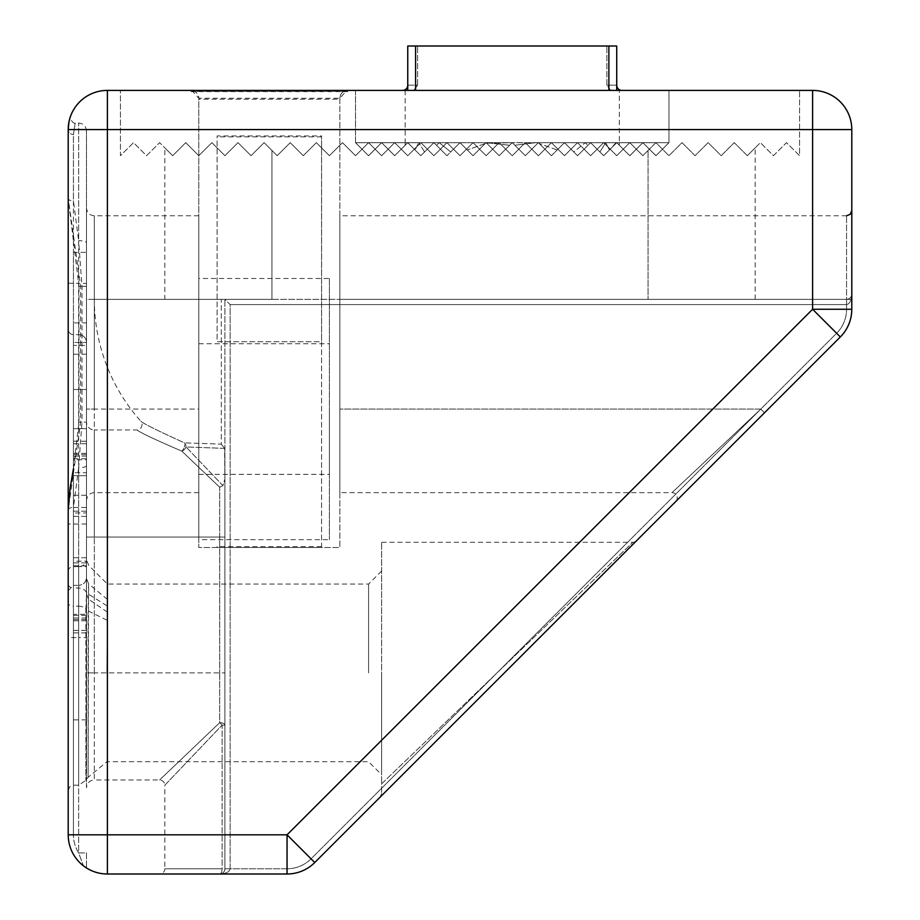 <?xml version="1.0" encoding="UTF-8"?>
<svg xmlns="http://www.w3.org/2000/svg" width="920" height="920" viewBox="0 0 920 920"><rect width="100%" height="100%" fill="white"/><g stroke="black" fill="none" stroke-linecap="round" stroke-linejoin="round"><path stroke-width="0.69" stroke-dasharray="4.6 3.45" d="M106.904 672.876L107.387 584.073L106.904 672.876M86.491 590.686L86.491 130.893L86.491 594.285L85.893 609.063A7.831 4.657 180 0 0 78.648 606.188L78.648 785.197L78.648 588.006L73.427 588.006L73.427 785.197L73.427 606.188L78.648 606.188L78.648 585.373L73.427 585.373L73.427 834.819L73.427 334.627L78.648 334.627L73.427 334.627L73.427 134.446C75.796 119.278 75.796 119.278 73.427 134.446C75.796 119.278 75.796 119.278 73.427 134.446L73.427 201.02L78.648 240.66L78.648 123.05L78.648 283.337L68.206 283.245M68.206 590.606L73.427 585.373L73.427 606.188A5.221 3.105 180 0 1 68.206 603.083L68.206 790.418L68.206 637.537L78.648 637.537L78.648 585.373C83.409 584.913 86.02 582.303 86.491 577.541L86.491 577.541C86.089 582.233 83.478 584.844 78.648 585.373M368.586 672.876L368.586 584.073L368.586 672.876M86.491 465.577A7.831 2.185 0 0 1 78.648 467.762L81.984 422.13L86.491 422.13C86.998 426.926 89.608 429.536 94.323 429.962L94.323 537.05L224.917 537.05L224.917 479.113L224.917 868.779L224.917 299.368L224.917 868.779L224.917 537.05L219.696 537.05L219.696 672.876L219.696 487.243L222.927 485.645L219.696 487.243L219.696 537.05L94.323 537.05L94.323 429.962L136.988 429.962C140.656 431.595 143.934 422.924 140.875 421.256C143.704 423.798 158.24 430.997 184.494 442.853A5.221 4.186 -88 0 1 186.035 446.959L224.618 448.385L224.917 479.113L222.927 485.645L186.035 446.959L222.927 485.645L224.917 479.113L224.618 448.385L186.035 446.959A5.221 3.599 135 0 1 181.838 451.145L219.696 487.243L181.838 451.145C155.123 439.656 140.173 432.595 136.988 429.962C140.231 432.618 155.181 439.679 181.838 451.145C155.123 439.656 140.173 432.595 136.988 429.962C140.231 432.618 155.181 439.679 181.838 451.145A5.221 2.334 -68.1 0 0 184.322 446.959A5.221 2.334 -68.1 0 1 181.838 451.145A5.221 3.599 135 0 0 186.035 446.959A5.221 4.186 -88 0 0 184.494 442.853A5.221 2.334 -68.1 0 1 184.322 446.959A5.221 2.334 -68.1 0 0 184.494 442.853C158.251 430.997 143.715 423.798 140.875 421.256A182.839 182.839 0 0 1 94.323 299.368L221.294 299.368L221.294 444.153L184.494 442.853L221.294 444.153L221.294 299.368L94.323 299.368L94.323 215.774L94.323 409.066L94.323 299.368L198.8 299.368L198.8 215.774L198.8 492.648L198.8 299.368L86.491 299.368L86.491 207.943L86.491 500.491L86.491 299.368L94.323 299.368M86.491 787.807L86.491 537.05L86.491 787.807C86.998 783 89.608 780.39 94.323 779.964L94.323 672.876L224.917 672.876L219.696 672.876L219.696 722.683A5.221 1.817 45 0 1 222.123 725.121L224.917 725.121L222.123 725.121L222.123 868.779A5.221 2.426 90 0 1 219.696 874L219.719 874A5.221 5.221 0 0 0 224.917 868.779C224.583 871.93 222.847 873.666 219.696 874L219.696 874C225.998 873.666 229.482 871.93 230.149 868.779C229.482 871.93 225.998 873.666 219.696 874C222.847 873.666 224.583 871.93 224.917 868.779A5.221 5.221 0 0 1 219.696 874L287.051 874L219.696 874A5.221 2.426 -90 0 0 222.123 868.779L222.123 725.121A5.221 1.817 -135 0 0 219.696 722.683A5.221 2.426 180 0 1 224.917 725.121A5.221 2.426 180 0 0 219.696 722.683L159.62 779.964L219.696 722.683L159.62 779.964L219.696 722.683L219.696 672.876L94.323 672.876L94.323 779.964L159.62 779.964C162.771 780.298 164.519 782.034 164.841 785.197L222.123 725.121L164.841 785.197L164.841 868.779L222.123 868.779L164.841 868.779A5.221 5.221 0 0 1 159.62 874L219.696 874L159.62 874M381.639 542.283L632.845 542.283L381.639 783.817L381.639 793.477L381.639 542.283L381.639 783.817L632.845 542.283A5.221 5.221 0 0 0 636.536 540.753L380.109 797.168L636.536 540.753M380.109 797.168L381.639 793.477L380.109 797.168M339.848 492.648L339.848 409.066L339.848 492.648L672.014 492.648L760.828 409.066L764.52 412.758L675.717 501.572L840.328 336.961L314.755 862.523L840.328 336.961L764.52 412.758L760.828 409.066L672.014 492.648A5.221 5.221 0 0 1 675.717 501.572M164.841 299.368L271.94 299.368L271.94 150.477L264.097 142.646L251.045 155.698L237.981 142.646L224.917 155.698L211.864 142.646L198.8 155.698L185.736 142.646L172.684 155.698L164.841 147.867L172.684 155.698L185.736 142.646L198.8 155.698L211.864 142.646L224.917 155.698L237.981 142.646L251.045 155.698L264.097 142.646L277.161 155.698L271.94 150.477L271.94 299.368L164.841 299.368L164.841 147.867M80.638 286.304L78.982 286.304L68.206 198.294L80.638 286.304L80.638 422.13L68.206 510.128L68.206 834.819A39.18 39.18 0 0 0 107.387 874L287.051 874L287.051 868.779L230.149 868.779L230.149 304.589L224.917 299.368L221.294 299.368L846.572 299.368L224.917 299.368L230.149 304.589L846.572 304.589C849.723 303.922 851.471 300.438 851.793 294.135L851.793 309.258L851.793 294.135C851.471 300.438 849.723 303.922 846.572 304.589L846.572 309.258A33.959 33.959 0 0 1 836.625 333.258L760.828 409.066L339.848 409.066L339.848 215.774L339.848 409.066L760.828 409.066L836.625 333.258A33.959 33.959 0 0 0 846.572 309.258L846.572 299.368C849.723 299.034 851.471 297.286 851.793 294.135C851.471 297.286 849.723 299.034 846.572 299.368L339.848 299.368L846.572 299.368L846.572 215.774L846.572 309.258A33.959 33.959 0 0 1 836.625 333.258L311.063 858.831A33.959 33.959 0 0 1 287.051 868.779A33.959 33.959 0 0 0 311.063 858.831L836.625 333.258A33.959 33.959 0 0 0 846.572 309.258L846.572 304.589L230.149 304.589L230.149 868.779L287.051 868.779L287.051 874A39.18 39.18 0 0 0 314.755 862.523L840.328 336.961A39.18 39.18 0 0 0 851.793 309.258L851.793 129.582A39.18 39.18 0 0 0 812.613 90.401L107.387 90.401A39.18 39.18 0 0 0 68.206 129.582L68.206 198.294A5.221 2.725 0 0 0 73.427 201.02M648.059 150.477L642.838 155.698L629.774 142.646L616.722 155.698L603.658 142.646L590.594 155.698L577.541 142.646L564.477 155.698L551.425 142.646L538.361 155.698L525.297 142.646L512.245 155.698L499.18 142.646L486.116 155.698L473.064 142.646L460 155.698L446.936 142.646L433.883 155.698L420.819 142.646L407.755 155.698L394.703 142.646L381.639 155.698L368.575 142.646L355.522 155.698L342.459 142.646L329.406 155.698L316.342 142.646L303.278 155.698L290.226 142.646L277.161 155.698L290.226 142.646L303.278 155.698L316.342 142.646L329.406 155.698L342.459 142.646L355.522 155.698L368.575 142.646L381.639 155.698L394.703 142.646L407.755 155.698L420.819 142.646L433.883 155.698L446.936 142.646L460 155.698L473.064 142.646L486.116 155.698L499.18 142.646L512.245 155.698L525.297 142.646L538.361 155.698L551.425 142.646L564.477 155.698L577.541 142.646L590.594 155.698L603.658 142.646L616.722 155.698L629.774 142.646L642.838 155.698L655.903 142.646L668.955 155.698L682.019 142.646L695.083 155.698L708.135 142.646L721.199 155.698L734.263 142.646L747.316 155.698C757.712 145.314 757.712 145.314 747.316 155.698C757.712 145.314 757.712 145.314 747.316 155.698L734.263 142.646L721.199 155.698L708.135 142.646L695.083 155.698L682.019 142.646L668.955 155.698L655.903 142.646L648.059 150.477L648.059 299.368L271.94 299.368L755.159 299.368L648.059 299.368L648.059 150.477M799.56 90.401L120.439 90.401L799.56 90.401L799.56 155.698L786.496 142.646L773.444 155.698L760.38 142.646L747.316 155.698L734.263 142.646L721.199 155.698L708.135 142.646L695.083 155.698L682.019 142.646L668.955 155.698L655.903 142.646L642.838 155.698L629.774 142.646L616.722 155.698L603.658 142.646L590.594 155.698L577.541 142.646L564.477 155.698L551.425 142.646L538.361 155.698L525.297 142.646L512.245 155.698L499.18 142.646L486.116 155.698L473.064 142.646L460 155.698L446.936 142.646L433.883 155.698L420.819 142.646L407.755 155.698L394.703 142.646L381.639 155.698L368.575 142.646L355.522 155.698L342.459 142.646L329.406 155.698L316.342 142.646L303.278 155.698L290.226 142.646L277.161 155.698L264.097 142.646L251.045 155.698L237.981 142.646L224.917 155.698L211.864 142.646L198.8 155.698L185.736 142.646L172.684 155.698L159.62 142.646L146.556 155.698L133.504 142.646L120.439 155.698L120.439 90.401L120.439 155.698L133.504 142.646L146.556 155.698L159.62 142.646L172.684 155.698L185.736 142.646L198.8 155.698L211.864 142.646L224.917 155.698L237.981 142.646L251.045 155.698L264.097 142.646L277.161 155.698L290.226 142.646L303.278 155.698L316.342 142.646L329.406 155.698L342.459 142.646L355.522 155.698L368.575 142.646L381.639 155.698L394.703 142.646L407.755 155.698L420.819 142.646L433.883 155.698L446.936 142.646L460 155.698L473.064 142.646L486.116 155.698L499.18 142.646L512.245 155.698L525.297 142.646L538.361 155.698L551.425 142.646L564.477 155.698L577.541 142.646L590.594 155.698L603.658 142.646L616.722 155.698L629.774 142.646L642.838 155.698L655.903 142.646L668.955 155.698L682.019 142.646L695.083 155.698L708.135 142.646L721.199 155.698L734.263 142.646L747.316 155.698L760.38 142.646L773.444 155.698L786.496 142.646L799.56 155.698L799.56 90.401M407.755 90.401L616.722 90.401L616.722 46L616.722 90.401L616.722 46L407.755 46L407.755 90.401L407.755 46L407.755 90.401L616.722 90.401L407.755 90.401L415.598 90.401L415.598 46M339.848 99.234L339.848 547.503L198.8 547.503L339.848 547.503L339.848 98.245L339.848 99.234L198.8 99.234L198.8 98.245A7.831 7.831 0 0 0 190.969 90.401L190.969 91.643L192.728 91.39L198.8 98.245C198.306 93.518 195.695 90.907 190.969 90.401M190.969 91.643L347.679 91.643L345.931 91.39L339.848 98.245L198.8 98.245L198.8 547.503L198.8 99.234M381.639 672.876L381.639 774.744L381.639 672.876M812.613 309.258L840.328 336.961A39.18 39.18 0 0 0 851.793 309.258A39.18 39.18 0 0 1 840.328 336.961A39.18 39.18 0 0 0 851.793 309.258A39.18 39.18 0 0 1 840.328 336.961A39.18 39.18 0 0 0 851.793 309.258A39.18 39.18 0 0 1 840.328 336.961L836.625 333.258L840.328 336.961A39.18 39.18 0 0 0 851.793 309.258L812.613 309.258L287.051 834.819L107.387 834.819L107.387 129.582L812.613 129.582L812.613 309.258M314.755 862.523L287.051 834.819L287.051 874A39.18 39.18 0 0 0 314.755 862.523A39.18 39.18 0 0 1 287.051 874A39.18 39.18 0 0 0 314.755 862.523L311.063 858.831L314.755 862.523M68.206 129.582C70.932 111.561 70.932 111.561 68.206 129.582A5.221 4.865 0 0 0 73.427 134.446A5.221 4.865 180 0 1 68.206 129.582L107.387 129.582L107.387 90.401A39.18 39.18 0 0 0 68.206 129.582M221.294 444.153L224.618 448.385L221.294 444.153M339.848 98.245C340.342 93.518 342.964 90.907 347.679 90.401A7.831 7.831 0 0 0 339.848 98.245M73.427 322.874L73.427 342.459L73.427 322.874L86.491 322.874L86.491 342.459A7.831 7.831 0 0 0 78.648 334.627L78.648 852.92L86.491 852.92L86.491 867.962L86.491 852.92L78.648 852.92L83.444 865.835A39.18 39.18 0 0 1 68.206 834.819A39.18 39.18 0 0 0 83.444 865.835L78.648 852.92A33.959 33.959 0 0 1 73.427 834.819A33.959 33.959 0 0 0 78.648 852.92L78.648 637.537L86.491 637.537M78.648 467.762L73.427 507.403L73.427 632.868L73.427 441.243L73.427 566.605L78.648 566.582L78.648 467.762M68.206 510.128A5.221 2.725 0 0 1 73.427 507.403M80.638 422.13L78.982 422.13L81.984 422.13L81.984 286.304L78.648 240.66A7.831 2.185 0 0 1 86.491 242.857M68.206 329.406A5.221 5.221 0 0 0 73.427 334.627A5.221 5.221 0 0 1 68.206 329.406A5.221 5.221 0 0 0 73.427 334.627M86.491 322.874L86.491 342.459L73.427 342.459L73.427 345.402L73.427 342.459L86.491 342.459L86.491 345.402L73.427 345.402L73.427 389.482L73.427 345.402L86.491 345.402L86.491 389.482L73.427 389.482L86.491 389.482L86.491 342.459A7.831 7.831 0 0 0 78.648 334.627L78.648 283.337L86.491 283.475M107.387 599.391L88.561 583.809L88.124 777.308L88.124 610.869L85.893 609.063L85.893 780.344L86.491 574.827M106.904 620.149L88.124 610.869L88.78 584.004M107.387 612.11L88.78 599.38M88.561 583.809L86.491 578.427M86.491 594.285L88.561 599.207M610.684 90.401L606.878 85.18L610.684 90.401L621.943 90.401L610.684 90.401M412.988 90.401L402.534 90.401L412.988 90.401M412.988 46L407.755 46L412.988 46M514.855 145.256L512.245 142.635L514.855 145.256L535.704 142.692L514.855 145.256L525.308 155.698L514.855 145.256M405.145 90.401L405.145 142.657L355.522 142.703L407.744 142.68L420.785 155.698L407.755 142.669L420.785 155.698L407.755 142.68L394.714 155.698L407.755 142.669L394.714 155.698L407.744 142.68L381.627 142.68L394.645 155.698L381.627 142.68L394.645 155.698L381.639 142.692L394.645 155.698L381.639 142.692L368.609 155.698L381.616 142.692L368.609 155.698L381.616 142.692L394.645 155.698L381.627 142.68L394.645 155.698L381.627 142.68L368.609 155.698L381.627 142.68L368.609 155.698L381.627 142.68L355.534 142.715L355.522 90.401L402.534 90.401L355.522 90.401L355.522 142.703L368.517 155.698L355.522 142.669L381.593 142.715L368.609 155.698L381.627 142.68L368.517 155.698L355.522 142.657L368.517 155.698L381.627 142.68L368.517 155.698L355.522 142.657L368.517 155.698L381.627 142.68L394.645 155.698L381.662 142.715L407.698 142.715L394.714 155.698L381.627 142.68L368.517 155.698L355.522 142.703L368.517 155.698L381.627 142.68L394.714 155.698L407.755 142.669L405.179 145.245L405.145 142.657L405.179 145.245L407.755 142.669L394.714 155.698L381.627 142.68L368.517 155.698L355.522 142.657L368.517 155.698L381.627 142.68L394.714 155.698L407.755 142.669L394.714 155.698L381.627 142.68L394.714 155.698L407.755 142.669L394.714 155.698L381.627 142.68L368.517 155.698L381.627 142.68L394.714 155.698L407.755 142.669L420.785 155.698L407.801 142.715L433.815 142.715L420.831 155.698L433.872 142.669L420.831 155.698L433.872 142.669L446.913 155.698L433.929 142.715L459.931 142.715L446.947 155.698L460 142.657L450.697 151.949L460 142.657L473.041 155.698L486.116 142.646L485.208 143.554L486.116 142.646L499.169 155.698L512.245 142.635L509.622 145.256L512.245 142.635L538.315 142.692L525.308 155.698L538.315 142.692L525.308 155.698L538.315 142.692L535.704 142.692L538.361 142.646L525.308 155.698L538.361 142.646L551.413 155.698L564.489 142.657L557.175 149.971L539.269 143.554L557.175 149.971L564.489 142.657L577.53 155.698L564.512 142.692L577.53 155.698L573.781 151.949L585.223 142.68L573.781 151.949L577.53 155.698L564.512 142.692L577.53 155.698L564.523 142.692L577.53 155.698L564.547 142.715L590.606 142.669L587.96 145.314L585.223 142.68L587.96 145.314L590.606 142.669L599.897 151.949L590.606 142.669L577.564 155.698L590.594 142.68L603.646 155.698L590.617 142.68L603.646 155.698L590.629 142.692L603.646 155.698L590.629 142.692L616.101 142.657L609.442 149.96L605.728 142.669L599.897 151.949L605.728 142.669L609.442 149.96L616.733 142.669L619.298 145.245L616.733 142.669L609.442 149.96L616.733 142.669L616.227 143.175L616.733 142.669L629.763 155.698L619.298 145.245L619.332 142.657L619.298 145.245L629.832 155.698L642.85 142.68L655.868 155.698L642.85 142.68L629.763 155.698L616.733 142.669L629.763 155.698L642.85 142.68L629.763 155.698L616.733 142.669L629.763 155.698L642.85 142.68L655.96 155.698L668.955 142.703L655.96 155.698L642.85 142.68L629.763 155.698L616.733 142.669L603.646 155.698L590.617 142.68L603.646 155.698L599.897 151.949L603.704 155.698L616.733 142.669L603.704 155.698L616.722 142.68L629.763 155.698L642.85 142.68L655.96 155.698L668.955 142.703L655.96 155.698L642.85 142.68L629.763 155.698L616.779 142.715L642.85 142.68L655.96 155.698L668.955 142.657L655.96 155.698L642.85 142.68L629.832 155.698L642.85 142.68L629.832 155.698L642.85 142.68L629.832 155.698L642.85 142.68L655.96 155.698L668.955 142.669L655.96 155.698L642.85 142.68L655.868 155.698L642.896 142.715L668.955 142.657L655.96 155.698L668.955 142.669L642.85 142.68L655.868 155.698L642.861 142.692L629.832 155.698L642.85 142.692L629.832 155.698L642.838 142.692L655.868 155.698L642.85 142.68L655.868 155.698L642.85 142.68L629.832 155.698L642.815 142.715L616.733 142.669L629.763 155.698L616.733 142.68L629.763 155.698L616.733 142.669L629.763 155.698L616.733 142.68L668.955 142.68L619.332 142.657L619.332 90.401M557.175 149.971L564.454 142.692L551.436 155.698L538.407 142.692L551.413 155.698L538.407 142.692L551.413 155.698L538.407 142.692L539.269 143.554L538.407 142.692L564.454 142.692L557.175 149.971M355.522 142.669L418.761 142.669L415.035 149.96L418.761 142.669L355.522 142.669L408.388 142.657L408.606 143.531L408.388 142.657L355.522 142.657L407.744 142.68L420.785 155.698L407.767 142.692L420.785 155.698L407.778 142.692L433.872 142.669L446.913 155.698L433.895 142.692L460 142.657L473.041 155.698L460 142.657L467.303 149.971L460.023 142.692L486.07 142.692L473.064 155.698L460.023 142.692L486.07 142.692L473.064 155.698L486.07 142.692L473.064 155.698L486.07 142.692L473.064 155.698L460.034 142.692L473.041 155.698L486.116 142.646L512.153 142.715L499.169 155.698L512.175 142.692L499.169 155.698L509.622 145.256L499.169 155.698L486.162 142.692L499.169 155.698L486.162 142.692L499.169 155.698L512.245 142.635L564.42 142.715L551.436 155.698L564.489 142.657L590.548 142.715L577.564 155.698L590.606 142.669L616.71 142.692L603.704 155.698L616.733 142.669L668.955 142.68L605.728 142.669L668.955 142.669M436.517 145.314L433.872 142.669L436.517 145.314L433.883 142.68L459.931 142.715L433.906 142.692L446.913 155.698L433.883 142.68L436.517 145.314L439.254 142.68L436.517 145.314M486.657 143.186L512.153 142.715L499.169 155.698L486.162 142.692L488.773 142.692L486.657 143.186M564.443 142.692L551.436 155.698L564.454 142.692L538.407 142.692L564.443 142.692M433.883 142.68L439.254 142.68L450.697 151.949L439.254 142.68L433.883 142.68M485.208 143.554L467.303 149.971L485.208 143.554M585.223 142.68L590.594 142.68L585.223 142.68M486.162 142.692L509.622 145.256L486.162 142.692L512.175 142.692L486.162 142.692M512.245 46L417.599 46L512.245 46M621.943 90.401L668.955 90.401L621.943 90.401A5.221 5.221 0 0 1 616.722 85.18A5.221 5.221 0 0 0 621.943 90.401A5.221 5.221 0 0 1 616.722 85.18A5.221 5.221 0 0 0 621.943 90.401A5.221 5.221 0 0 1 616.722 85.18L606.878 85.18L616.722 85.18M655.868 155.698L642.861 142.692L655.868 155.698M394.645 155.698L381.639 142.692L394.645 155.698M394.714 155.698L407.732 142.692L394.714 155.698M460.058 142.715L486.07 142.692L460.034 142.692M668.955 90.401L668.955 142.703L668.955 90.401M616.676 142.715L590.64 142.692L616.71 142.692M538.292 142.715L512.325 142.715L538.315 142.692M433.815 142.715L407.778 142.692L433.849 142.692M402.534 90.401A5.221 5.221 0 0 0 407.755 85.18L417.599 85.18L413.793 90.401L417.599 85.18L417.599 46L417.599 85.18L407.755 85.18A5.221 5.221 0 0 1 402.534 90.401A5.221 5.221 0 0 0 407.755 85.18M424.58 151.949L418.761 142.669L424.58 151.949M407.755 142.68L433.86 142.68L407.755 142.68M590.617 142.68L616.722 142.68L590.617 142.68M564.512 142.692L590.582 142.692L564.512 142.692M608.879 46L608.879 90.401L415.598 90.401M608.879 90.401L616.722 90.401M321.563 546.595L217.085 546.595L217.085 547.503L321.563 547.503L321.563 341.722L217.085 341.722L217.085 135.93L321.563 135.93L321.563 341.722L217.085 341.722L217.085 135.93M321.563 547.503L321.563 136.838L217.085 136.838M321.563 136.838L321.563 135.93M217.085 546.595L217.085 547.503M329.406 409.066L329.406 474.363L329.406 409.066M198.8 409.066L198.8 474.363L198.8 343.769L198.8 409.066L94.323 409.066L94.323 492.648L94.323 409.066L86.491 409.066L198.8 409.066M329.406 278.472L329.406 539.66L329.406 278.472L198.8 278.472L198.8 539.66L329.406 539.66L198.8 539.66L198.8 278.472L329.406 278.472M86.491 252.344L86.491 565.788L86.491 252.344L73.427 252.344L73.427 565.788L73.427 252.344M86.491 565.788L73.427 565.788M86.491 472.73L86.491 428.651L73.427 428.651L73.427 472.73L73.427 428.651L86.491 428.651L86.491 472.73L73.427 472.73L86.491 472.73L86.491 475.674L86.491 472.73M73.427 389.482L73.427 428.651L73.427 389.482L86.491 389.482L86.491 428.651L86.491 389.482L73.427 389.482M73.427 472.73L73.427 495.259L73.427 472.73M86.491 475.674L86.491 495.259L86.491 475.674L73.427 475.674L86.491 475.674M73.427 428.651L86.491 428.651L73.427 428.651M73.427 615.342L86.491 615.342L86.491 561.188L73.427 561.188M86.491 404.915L86.491 719.888L86.491 404.915M73.427 404.915L73.427 719.888L73.427 404.915M86.491 615.342L86.491 618.021L86.491 614.341L73.427 614.341M73.427 557.716L86.491 557.716L86.491 512.923L73.427 512.923M73.427 458.758L86.491 458.758L86.491 456.078L86.491 459.758L73.427 459.758M73.427 516.396L86.491 516.396L86.491 561.188M86.491 557.716L86.491 614.341M86.491 458.758L86.491 512.923M86.491 516.396L86.491 459.758M106.904 605.774L88.124 593.963L85.893 591.675A7.831 5.923 0 0 0 78.648 588.006L78.648 566.582A7.831 6.934 0 0 0 86.491 559.647M68.206 584.062A5.221 3.944 0 0 0 73.427 588.006L73.427 566.582L86.491 566.605M94.323 672.876L94.323 537.05L94.323 672.876L86.491 672.876L94.323 672.876M107.387 874L107.387 834.819L68.206 834.819A39.18 39.18 0 0 0 83.444 865.835A39.18 39.18 0 0 1 68.206 834.819L73.427 834.819L68.206 834.819M812.613 129.582L851.793 129.582A39.18 39.18 0 0 0 812.613 90.401L812.613 129.582M347.679 91.643L347.679 90.401M851.793 309.258A39.18 39.18 0 0 1 840.328 336.961A39.18 39.18 0 0 0 851.793 309.258L846.572 309.258L851.793 309.258M851.793 299.368L846.572 299.368L851.793 299.368M224.917 868.779L230.149 868.779L224.917 868.779M846.572 304.589L846.572 299.368L846.572 304.589M86.491 523.997L68.206 523.997M68.206 571.205A5.221 4.623 0 0 1 73.427 566.582M73.427 468.751L78.982 422.13L78.982 286.304L86.491 286.304M86.491 342.459A7.831 7.831 0 0 0 78.648 334.627M86.491 537.05L94.323 537.05L86.491 537.05M606.878 85.18L606.878 46L606.878 85.18M73.427 511.209L86.491 511.209M73.427 454.584L86.491 454.584M73.427 507.495L86.491 507.495M73.427 453.341L86.491 453.341M73.427 619.528L86.491 619.528M73.427 562.89L86.491 562.89M73.427 620.77L86.491 620.77M68.206 790.418L69.759 786.692L73.427 785.197L78.648 785.197L85.893 780.344L88.124 777.308L106.904 761.679L368.586 761.679L381.639 774.744M381.639 571.009L368.586 584.073L107.387 584.073L88.78 565.466L86.491 559.923M198.8 215.774L94.323 215.774C89.608 215.361 86.998 212.75 86.491 207.943M198.8 492.648L94.323 492.648C89.608 493.074 86.998 495.684 86.491 500.491M755.159 299.368L755.159 147.867M846.572 215.774L339.848 215.774M221.697 873.597L219.868 874L221.697 873.597M851.793 294.308L851.402 296.136L851.793 294.308M345.931 91.402L192.728 91.402M86.491 130.893C85.974 126.086 83.363 123.475 78.648 123.05L75.52 123.05C73.543 124.947 68.379 116.851 70.621 116.023M198.8 474.363L329.406 474.363M198.8 343.769L329.406 343.769M73.427 495.259L86.491 495.259M86.491 354.211L73.427 354.211M86.491 618.021L73.427 618.021M86.491 456.078L73.427 456.078M86.491 719.888L73.427 719.888M73.427 443.716L86.491 443.716M73.427 441.243L86.491 441.243M73.427 630.395L86.491 630.395M73.427 632.868L86.491 632.868"/><path stroke-width="1.38" d="M68.206 198.306L68.206 834.819L68.206 510.128L70.081 488.255L73.427 468.751M68.206 637.537L68.206 603.083M107.387 90.401L407.755 90.401L407.755 46L616.722 46L616.722 90.401L812.613 90.401A39.18 39.18 0 0 1 851.793 129.582L851.793 309.258A39.18 39.18 0 0 1 840.328 336.961L314.755 862.523L287.051 834.819L812.613 309.258L812.613 129.582L107.387 129.582L107.387 834.819L287.051 834.819L287.051 874L107.387 874A39.18 39.18 0 0 1 68.206 834.819L68.206 129.582A39.18 39.18 0 0 1 107.387 90.401L107.387 129.582L68.206 129.582L68.793 122.762M840.328 336.961L812.613 309.258L851.793 309.258A39.18 39.18 0 0 1 840.328 336.961M83.444 865.835L86.491 867.962L83.444 865.835M287.051 874A39.18 39.18 0 0 0 314.755 862.523A39.18 39.18 0 0 1 287.051 874A39.18 39.18 0 0 0 314.755 862.523A39.18 39.18 0 0 1 287.051 874M407.755 85.18A5.221 5.221 0 0 1 402.534 90.401A5.221 5.221 0 0 0 407.755 85.18M621.943 90.401A5.221 5.221 0 0 1 616.722 85.18M616.722 90.401L608.879 90.401L608.879 46M415.598 46L415.598 90.401L608.879 90.401M415.598 90.401L407.755 90.401M851.793 129.582L812.613 129.582L812.613 90.401M107.387 834.819L107.387 874A39.18 39.18 0 0 1 68.206 834.819L107.387 834.819M846.572 215.774L850.241 214.279L851.793 210.553M70.322 116.851L69.54 119.416M68.85 122.429L68.206 129.582"/></g></svg>
